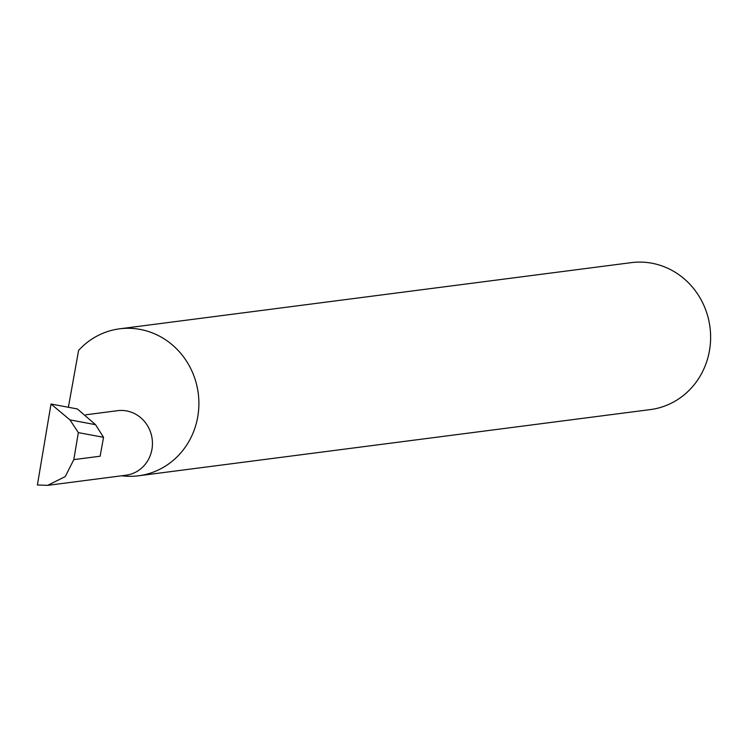 <?xml version="1.0" encoding="UTF-8"?>
<svg xmlns="http://www.w3.org/2000/svg" width="748" height="748" viewBox="0 0 748 748"><rect width="100%" height="100%" fill="white"/><g stroke="black" fill="none" stroke-linecap="round" stroke-linejoin="round"><path stroke-width="1.12" d="M85.814 414.794L117.632 410.68A32.538 30.612 82.6 0 1 127.534 411.12A32.538 30.612 82.6 0 1 152.442 444.293A32.538 30.612 82.6 0 1 125.973 475.223L47.592 485.368L65.235 476.588L73.809 459.627L78.353 432.615L69.947 419.88L95.557 424.677L77.353 408.95L51.014 404.023L37.4 484.966L47.592 485.368M121.728 475.775A74.089 69.704 -97.4 0 0 138.623 475.775L650.349 409.586A74.089 69.704 -97.4 0 0 710.6 339.162A74.089 69.704 -97.4 0 0 653.883 263.623A74.089 69.704 -97.4 0 0 631.34 262.632L119.615 328.821A74.089 69.704 -97.4 0 0 78.605 350.401L68.377 407.267M138.623 475.775A74.089 69.704 -97.4 0 0 198.875 405.351A74.089 69.704 -97.4 0 0 142.157 329.812A74.089 69.704 -97.4 0 0 119.615 328.821M73.809 459.627L100.138 456.224L103.542 437.328L95.557 424.677M103.542 437.328L78.353 432.615M69.947 419.88L51.014 404.023"/></g></svg>

